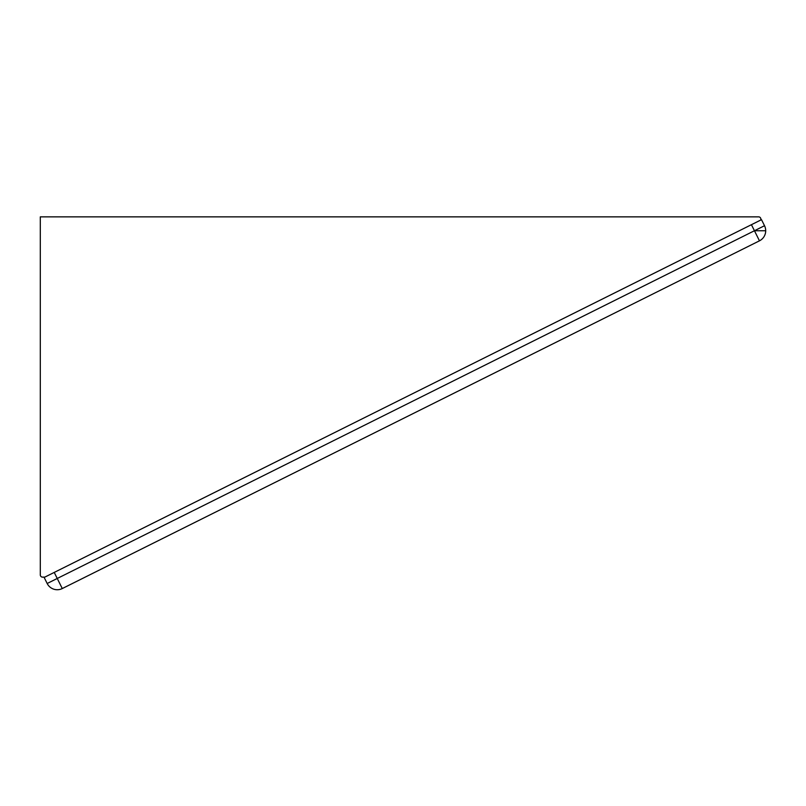 <?xml version="1.0" encoding="UTF-8"?>
<svg xmlns="http://www.w3.org/2000/svg" width="806" height="806" viewBox="0 0 806 806"><rect width="100%" height="100%" fill="white"/><g stroke="black" fill="none" stroke-linecap="round" stroke-linejoin="round"><path stroke-width="1.21" d="M759.464 240.823A11.254 11.254 0 0 0 765.7 230.748L754.446 230.748L759.464 240.823L62.274 588.551L54.234 572.431M42.547 577.126A2.247 2.247 0 0 1 40.3 574.88L40.3 216.854L758.597 216.854A2.247 2.247 0 0 1 760.854 219.101L760.854 219.998L44.804 577.126L42.547 577.126M44.804 577.126L44.159 577.449L47.171 583.494L764.521 225.72A11.254 11.254 0 0 1 765.7 230.748M760.854 219.998L761.499 219.675L764.521 225.72M47.171 583.494A11.254 11.254 0 0 0 62.274 588.551M751.424 224.703L754.446 230.748"/></g></svg>
